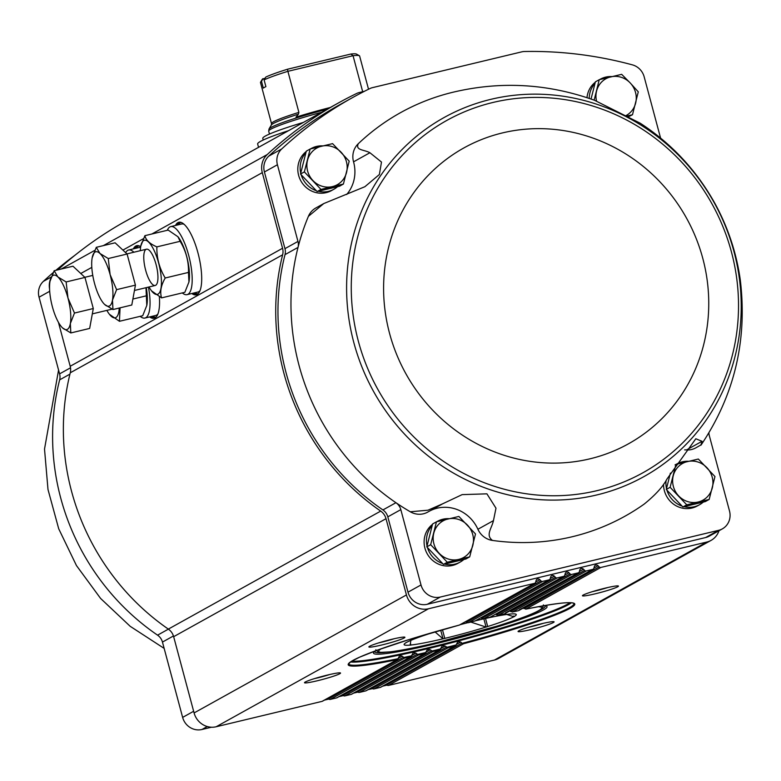 <?xml version="1.0" encoding="UTF-8"?>
<svg xmlns="http://www.w3.org/2000/svg" width="781" height="781" viewBox="0 0 781 781"><rect width="100%" height="100%" fill="white"/><g stroke="black" fill="none" stroke-linecap="round" stroke-linejoin="round"><path stroke-width="1.17" d="M53.128 272.667A405.788 384.594 60.9 0 0 43.375 281.375A16.323 15.474 60.9 0 0 39.05 297.2L59.59 373.874A11.656 11.051 60.9 0 1 59.649 379.849A230.883 218.817 60.9 0 0 157.567 635.158L168.384 629.144M74.976 255.241A405.788 384.594 60.9 0 0 55.881 270.314M310.164 149.005L306.308 151.153L300.509 174.046L317.135 191.56L339.559 186.19L343.406 184.043L320.991 189.422L304.365 171.898L310.164 149.005L332.579 143.636L349.205 161.15L343.406 184.043M594.146 100.144L599.242 79.701L595.386 81.849L591.041 99.031M627.709 117.101L632.493 114.739L626.001 116.232M670.41 473.091L666.271 489.443L682.897 506.967L705.311 501.587L709.168 499.45L686.753 504.819L670.127 487.305L675.916 464.412L698.341 459.033L714.966 476.556L709.168 499.45M436.462 521.815L432.606 523.963L426.807 546.856L443.432 564.37L465.857 559.001L469.703 556.853L447.288 562.232L430.663 544.708L436.462 521.815L458.877 516.446L475.502 533.96L469.703 556.853M386.165 684.224L386.8 684.888A1.865 1.767 60.9 0 0 388.538 685.425L494.451 660.043A18.656 17.68 60.9 0 0 498.698 658.383L711.061 540.393A18.656 17.68 60.9 0 0 718.979 530.738M371.6 687.71L372.234 688.383A1.865 1.767 60.9 0 0 373.972 688.92L380.318 687.397A1.865 1.767 60.9 0 0 380.737 687.231L455.167 645.887M357.044 691.205L357.678 691.868A1.865 1.767 60.9 0 0 359.416 692.415L365.752 690.892A1.865 1.767 60.9 0 0 366.182 690.726L439.898 649.763L442.378 645.662L445.18 646.072L440.914 648.435M342.478 694.69L343.113 695.363A1.865 1.767 60.9 0 0 344.851 695.9L351.196 694.377A1.865 1.767 60.9 0 0 351.616 694.221L425.196 653.336L427.539 649.304L430.243 649.763L426.162 652.037M327.922 698.185L328.557 698.858A1.865 1.767 60.9 0 0 330.285 699.395L336.631 697.872A1.865 1.767 60.9 0 0 337.05 697.706L411.079 656.577L413.295 652.613L415.902 653.131L412.007 655.298M364.424 91.289L359.319 92.519A13.99 13.257 60.9 0 0 356.761 93.427A408.121 386.8 60.9 0 0 338.437 102.946A408.121 386.8 60.9 0 0 267.239 154.55A18.656 17.68 60.9 0 0 262.299 172.64L282.556 248.27A12.828 12.154 60.9 0 1 282.634 254.791A233.207 221.033 60.9 0 0 380.689 511.106A12.828 12.154 60.9 0 1 386.009 518.682L173.655 636.681L194.088 712.936A18.656 17.68 60.9 0 0 216.152 726.76L322.065 701.367A1.865 1.767 60.9 0 0 322.494 701.201L397.578 659.476L399.667 655.591L402.166 656.167L398.466 658.227M173.655 636.681A12.828 12.154 60.9 0 0 168.335 629.105A233.207 221.033 60.9 0 1 70.27 372.791A12.828 12.154 60.9 0 0 70.202 366.26L58.419 322.28M50.677 278.602A18.656 17.68 60.9 0 0 49.584 289.068M338.437 102.946L126.073 220.945A408.121 386.8 60.9 0 0 57.833 269.845M586.99 97.635A23.323 22.102 -119.1 0 1 595.288 82.259M337.558 186.669A23.323 22.102 -119.1 0 1 333.868 189.266L331.525 190.574A23.323 22.102 -119.1 0 1 298.625 175.354A23.323 22.102 -119.1 0 1 306.201 151.563M660.58 138.091L644.169 76.831A16.323 15.474 60.9 0 0 632.395 64.862A405.788 384.594 60.9 0 0 524.481 51.507A13.99 13.257 60.9 0 0 521.737 51.858L372.488 87.638A13.99 13.257 60.9 0 0 369.901 88.565A405.788 384.594 60.9 0 0 352.534 97.615A405.788 384.594 60.9 0 0 281.746 148.927A16.323 15.474 60.9 0 0 277.421 164.752L297.961 241.427L284.958 248.651A11.656 11.051 60.9 0 1 285.016 254.626A230.883 218.817 60.9 0 0 382.924 509.934A11.656 11.051 60.9 0 1 387.815 516.856L408.004 592.174A16.323 15.474 60.9 0 0 427.314 604.269L705.604 537.553A16.323 15.474 60.9 0 0 709.324 536.108L722.327 528.883A16.323 15.474 60.9 0 0 729.503 510.989L709.324 435.671A11.656 11.051 60.9 0 1 708.914 432.674M702.07 441.841C699.18 448.616 702.578 443.315 702.041 441.304L686.489 449.944A18.656 17.68 60.9 0 0 695.832 447.855L701.26 444.75C734.452 395.127 747.466 340.262 740.32 280.145C736.542 253.171 728.117 227.661 715.015 203.607C696.632 170.512 671.709 143.714 640.235 123.222L594.614 100.319C548.106 83.616 501.002 80.892 453.292 92.158A230.883 218.817 60.9 0 0 358.284 143.724C355.16 150.411 364.083 149.552 369.911 152.734L381.489 162.067L379.381 174.505L364.883 186.718L323.773 203.558L315.846 207.971A18.656 17.68 60.9 0 0 308.397 216.347A230.883 218.817 60.9 0 0 298.02 247.401A11.656 11.051 60.9 0 0 297.961 241.427M346.676 194.508A36.151 34.257 60.9 0 0 353.549 161.833A18.656 17.68 60.9 0 1 358.284 143.724M386.009 518.682L406.442 594.937A18.656 17.68 60.9 0 0 428.515 608.76L534.429 583.368A1.865 1.767 60.9 0 0 535.678 582.109L536.069 580.586A2.333 2.206 60.9 0 1 539.808 579.687L540.911 580.859A1.865 1.767 60.9 0 0 542.649 581.396L548.994 579.873A1.865 1.767 60.9 0 0 550.244 578.623L550.634 577.091A2.333 2.206 60.9 0 1 554.364 576.202L555.476 577.364A1.865 1.767 60.9 0 0 557.214 577.911L563.55 576.388A1.865 1.767 60.9 0 0 564.809 575.128L565.19 573.605A2.333 2.206 60.9 0 1 568.929 572.707L570.042 573.879A1.865 1.767 60.9 0 0 571.77 574.416L578.116 572.893A1.865 1.767 60.9 0 0 579.365 571.633L579.756 570.11A2.333 2.206 60.9 0 1 583.495 569.212L584.598 570.384A1.865 1.767 60.9 0 0 586.336 570.921L592.672 569.408A1.865 1.767 60.9 0 0 593.931 568.148L594.312 566.625A2.333 2.206 60.9 0 1 598.051 565.727L599.164 566.889A1.865 1.767 60.9 0 0 600.901 567.436L706.815 542.043A18.656 17.68 60.9 0 0 711.061 540.393M352.534 97.615L339.53 104.839A405.788 384.594 60.9 0 0 268.742 156.151A16.323 15.474 60.9 0 0 264.417 171.976L284.958 248.651M534.858 583.202L459.384 625.064A117.306 9.557 165 0 0 352.973 660.414A117.306 9.557 165 0 0 397.109 659.662L322.065 701.367M465.583 621.696L468.18 622.74L475.024 620.973A117.306 9.557 165 0 0 468.297 622.711L542.649 581.396M402.166 656.167L404.646 658.08L330.285 699.395M549.414 579.707L475.102 620.954M480.959 617.751L483.478 618.845L490.058 617.224A117.306 9.557 165 0 0 483.585 618.816L557.214 577.911M415.902 653.131L418.479 654.995L344.851 695.9M563.98 576.222L490.126 617.205M495.73 614.139L498.171 615.282L504.487 613.807A117.306 9.557 165 0 0 498.278 615.252L571.77 574.416M430.243 649.763L432.908 651.569A117.306 9.557 165 0 0 439.381 649.977L365.752 690.892M505.414 612.939L578.116 572.893M509.905 610.869L512.258 612.05L518.32 610.722A117.306 9.557 165 0 0 512.375 612.021L586.336 570.921M445.18 646.072L447.933 647.82A117.306 9.557 165 0 0 454.669 646.082L455.206 645.858M600.901 567.436L525.847 609.131L523.455 607.94M463.582 643.729A117.306 9.557 165 0 0 569.993 608.379A117.306 9.557 165 0 0 525.847 609.131L525.73 609.16C554.959 603.352 570.999 601.438 573.85 603.44L573.937 603.547A116.603 9.499 165 0 1 462.127 643.339L463.582 643.729L388.538 685.425M380.318 687.397L454.669 646.082L456.133 644.921L457.822 641.679L460.731 642.031L462.127 643.339M519.189 609.893L592.672 569.408M595.249 593.804A18.656 1.523 165 0 0 618.376 585.984A18.656 1.523 165 0 0 600.052 589.45A18.656 1.523 165 0 0 582.46 595.61A18.656 1.523 165 0 0 595.249 593.804M530.875 629.574A18.656 1.523 165 0 0 554.012 621.754A18.656 1.523 165 0 0 535.688 625.21A18.656 1.523 165 0 0 518.086 631.37A18.656 1.523 165 0 0 530.875 629.574M175.481 225.465A37.312 11.51 76.5 0 1 178.829 222.263A37.312 11.51 76.5 0 1 198.716 255.875A37.312 11.51 76.5 0 1 196.226 294.837A37.312 11.51 76.5 0 1 191.794 293.5M133.346 248.875A37.312 11.51 76.5 0 1 136.695 245.683A37.312 11.51 76.5 0 1 140.687 246.689M159.373 296.848A37.312 11.51 76.5 0 1 154.091 318.248A37.312 11.51 76.5 0 1 149.659 316.92M317.311 680.768A18.656 1.523 165 0 0 340.448 672.949A18.656 1.523 165 0 0 322.123 676.414A18.656 1.523 165 0 0 304.522 682.574A18.656 1.523 165 0 0 317.311 680.768M381.684 645.008A18.656 1.523 165 0 0 404.812 637.179A18.656 1.523 165 0 0 386.488 640.645A18.656 1.523 165 0 0 368.896 646.805A18.656 1.523 165 0 0 381.684 645.008M528.015 627.416A16.128 1.318 165 0 0 530.934 626.752A16.128 1.318 165 0 0 543.439 623.287M378.814 642.851A16.128 1.318 165 0 0 381.733 642.187A16.128 1.318 165 0 0 394.239 638.721M314.45 678.621A16.128 1.318 165 0 0 317.369 677.947A16.128 1.318 165 0 0 329.875 674.491M592.379 591.656A16.128 1.318 165 0 0 595.298 590.983A16.128 1.318 165 0 0 607.803 587.527M285.016 254.626L298.02 247.401A230.883 218.817 60.9 0 0 395.938 502.71A11.656 11.051 60.9 0 1 400.819 509.632L421.008 584.949A16.323 15.474 60.9 0 0 440.318 597.045L718.608 530.328A16.323 15.474 60.9 0 0 722.327 528.883M463.855 559.479A23.323 22.102 -119.1 0 1 460.165 562.076L457.822 563.384A23.323 22.102 -119.1 0 1 424.923 548.164A23.323 22.102 -119.1 0 1 432.498 524.373M703.31 502.066A23.323 22.102 -119.1 0 1 699.63 504.672L697.287 505.971A23.323 22.102 -119.1 0 1 664.387 490.761A23.323 22.102 -119.1 0 1 663.567 484.249M382.924 509.934L395.938 502.71A230.883 218.817 60.9 0 0 410.298 511.78A18.656 17.68 60.9 0 0 427.637 512.151L442.632 503.813L428.008 510.198L410.298 511.78M686.489 449.944A36.151 34.257 60.9 0 0 684.644 449.876M442.632 503.813L462.127 494.627L486.914 493.836L495.984 508.187L493.455 520.624L477.904 529.264A18.656 17.68 60.9 0 0 492.479 540.432A230.883 218.817 60.9 0 0 644.237 504.048C655.396 494.988 662.981 486.641 666.984 479.017L695.822 438.756L702.041 441.304M477.904 529.264A36.151 34.257 60.9 0 0 430.019 510.823M493.455 520.624C491.786 528.337 485.294 535.112 492.479 540.432M323.773 203.558L308.397 216.347M157.567 635.158A11.656 11.051 60.9 0 1 162.458 642.08L182.637 717.397A16.323 15.474 60.9 0 0 201.947 729.493L211.456 727.209M324.418 700.127L328.811 699.083M338.974 696.642L343.367 695.588M353.539 693.147L357.932 692.093M368.105 689.662L372.488 688.608M382.661 686.167L387.054 685.113M300.744 173.138A23.323 22.102 -119.1 0 1 305.918 152.676M310.477 148.927A23.323 22.102 -119.1 0 1 311.219 148.497A23.323 22.102 -119.1 0 1 322.865 145.891M333.868 189.266A23.323 22.102 -119.1 0 1 318.297 191.286M316.325 190.701A23.323 22.102 -119.1 0 1 301.154 174.719M589.225 98.396A23.323 22.102 -119.1 0 1 595.005 83.382M599.564 79.623A23.323 22.102 -119.1 0 1 600.296 79.193A23.323 22.102 -119.1 0 1 611.943 76.587M666.505 488.535A23.323 22.102 -119.1 0 1 666.066 480.53M676.239 464.334A23.323 22.102 -119.1 0 1 676.971 463.904A23.323 22.102 -119.1 0 1 688.627 461.288M699.63 504.672A23.323 22.102 -119.1 0 1 684.058 506.684M682.086 506.108A23.323 22.102 -119.1 0 1 666.915 490.126M427.041 545.948A23.323 22.102 -119.1 0 1 432.215 525.486M436.774 521.737A23.323 22.102 -119.1 0 1 437.506 521.308A23.323 22.102 -119.1 0 1 449.163 518.691M460.165 562.076A23.323 22.102 -119.1 0 1 444.594 564.097M442.622 563.511A23.323 22.102 -119.1 0 1 427.451 547.53M426.807 546.856L430.663 544.708M443.432 564.37L447.288 562.232M447.913 518.994A20.989 19.896 -119.1 0 1 467.428 525.066A20.989 19.896 -119.1 0 1 472.847 545.275A20.989 19.896 -119.1 0 1 458.74 559.411A20.989 19.896 -119.1 0 1 439.215 553.338A20.989 19.896 -119.1 0 1 433.806 533.13A20.989 19.896 -119.1 0 1 447.913 518.994M666.271 489.443L670.127 487.305M682.897 506.967L686.753 504.819M675.077 464.88L675.916 464.412M687.378 461.591A20.989 19.896 -119.1 0 1 706.893 467.663A20.989 19.896 -119.1 0 1 712.311 487.861A20.989 19.896 -119.1 0 1 698.204 501.998A20.989 19.896 -119.1 0 1 678.679 495.925A20.989 19.896 -119.1 0 1 673.261 475.717A20.989 19.896 -119.1 0 1 687.378 461.591M599.242 79.701L621.666 74.332L630.218 82.952L638.282 91.846L632.493 114.739M596.528 101.071A20.989 19.896 -119.1 0 1 596.586 91.016A20.989 19.896 -119.1 0 1 610.693 76.88A20.989 19.896 -119.1 0 1 630.218 82.952A20.989 19.896 -119.1 0 1 635.627 103.16A20.989 19.896 -119.1 0 1 625.376 115.92M300.509 174.046L304.365 171.898M317.135 191.56L320.991 189.422M321.616 146.184A20.989 19.896 -119.1 0 1 341.131 152.256A20.989 19.896 -119.1 0 1 346.549 172.464A20.989 19.896 -119.1 0 1 332.442 186.6A20.989 19.896 -119.1 0 1 312.917 180.528A20.989 19.896 -119.1 0 1 307.509 160.32A20.989 19.896 -119.1 0 1 321.616 146.184M264.095 79.906L265.833 77.055A48.978 3.993 165 0 1 287.506 69.226L287.896 71.325A51.302 4.178 165 0 0 264.095 79.906L265.901 86.632A51.302 4.178 -15 0 0 263.304 88.087L261.498 81.351A51.302 4.178 165 0 0 260.581 82.2A51.302 4.178 165 0 0 260.503 82.571L271.505 123.623A51.302 4.178 165 0 1 298.889 112.376L298.401 114.182L295.96 117.179A54.338 4.432 -15 0 1 330.236 107.505M264.808 78.637L262.748 79.135L261.498 81.351M265.101 78.139L262.748 79.135M368.525 89.239L359.621 56.017A51.302 4.178 165 0 0 359.367 55.724L356.526 54.104A48.978 3.993 165 0 0 350.923 54.026L287.506 69.226M262.972 78.647A48.978 3.993 165 0 0 262.231 79.369L260.581 82.2M359.367 55.724A51.302 4.178 165 0 0 353.041 55.705L350.923 54.026M362.687 91.709L353.041 55.705L287.896 71.325L298.889 112.376M411.04 638.965L410.171 645.096A58.067 4.735 165 0 1 404.187 644.179A58.067 4.735 165 0 1 406.12 642.646L405.886 642.675A58.419 4.764 -15 0 1 406.423 642.382L406.852 642.246A58.067 4.735 165 0 1 432.547 632.669L432.684 632.59A58.419 4.764 -15 0 1 434.314 632.083L434.773 631.966A58.067 4.735 165 0 1 438.336 630.872M475.58 620.739L475.59 620.739A58.419 4.764 -15 0 1 477.357 620.309L477.591 620.29A58.067 4.735 165 0 1 509.007 614.169L509.476 614.061A58.419 4.764 -15 0 1 510.344 613.964L510.208 614.042A58.067 4.735 165 0 1 515.987 614.217A58.067 4.735 165 0 1 514.259 616.492L514.494 616.473A58.419 4.764 -15 0 1 513.957 616.765L504.614 613.778M513.752 616.004L513.957 616.765M485.528 618.464L487.695 626.557A58.419 4.764 -15 0 1 486.065 627.065L470.777 622.067M513.527 616.902A58.067 4.735 165 0 1 487.832 626.479L487.695 626.557M483.859 618.835L486.065 627.065M442.456 629.711L444.789 638.409A58.419 4.764 -15 0 1 443.022 638.829L434.958 631.839M485.606 627.172A58.067 4.735 165 0 1 445.219 638.272L444.789 638.409M440.709 630.199L443.022 638.829M410.406 643.241L410.904 645.086A58.419 4.764 -15 0 1 410.025 645.174L410.171 645.096M442.788 638.858A58.067 4.735 165 0 1 411.372 644.969L410.904 645.086M467.311 622.818A58.067 4.735 165 0 0 460.243 624.663M288.531 130.681A69.968 5.701 165 0 0 257.642 143.977L258.54 147.336M263.217 140.014L262.787 138.393A63.554 5.174 -15 0 1 303.36 122.432M182.305 292.914A34.979 10.788 -103.5 0 0 187.059 294.642A34.979 10.788 -103.5 0 0 189.392 258.111A34.979 10.788 -103.5 0 0 170.746 226.607A34.979 10.788 -103.5 0 0 167.29 230.297M187.059 294.642L197.847 292.055A34.979 10.788 -103.5 0 0 200.053 290.542M184.189 224.362A34.979 10.788 -103.5 0 0 181.534 224.02L170.746 226.607M112.962 309.54L131.794 305.02L135.425 285.133L127.088 254.02L115.119 242.803L96.297 247.313L99.968 253.483L108.266 258.54L110.121 274.648L116.603 289.644L112.474 300.148L112.962 309.54L104.664 304.483A27.989 8.63 76.5 0 1 103.004 302.628A27.989 8.63 76.5 0 1 94.511 283.318A27.989 8.63 76.5 0 1 92.168 257.818L92.207 257.593A27.989 8.63 76.5 0 1 99.968 253.483A27.989 8.63 76.5 0 1 110.121 274.648A27.989 8.63 76.5 0 1 112.474 300.148A27.989 8.63 76.5 0 1 104.664 304.483M135.425 285.133L116.603 289.644M127.088 254.02L108.266 258.54M92.207 257.593L92.207 257.593A27.989 8.63 76.5 0 0 92.168 257.818L96.297 247.313M140.307 250.691A27.843 8.591 76.5 0 1 140.795 246.064A27.843 8.591 76.5 0 1 152.832 247.938A27.843 8.591 76.5 0 1 161.413 283.747A27.843 8.591 76.5 0 1 151.543 290.874A27.843 8.591 76.5 0 1 149.005 286.978M145.656 270.236A18.656 5.75 76.5 0 1 148.556 249.744A18.656 5.75 76.5 0 1 156.454 266.009A18.656 5.75 76.5 0 1 156.786 284.069A18.656 5.75 76.5 0 1 145.656 270.236M151.543 290.874L161.579 297.883C159.754 291.996 160.964 285.368 165.211 277.997C159.392 268.332 156.62 257.964 156.874 246.884C149.864 243.877 145.871 240.138 144.905 235.667L140.795 246.064M144.905 235.667L168.179 230.083L177.941 236.741L180.147 241.3C185.966 250.965 188.748 261.332 188.485 272.413L165.211 277.997M180.147 241.3L156.874 246.884M188.485 272.413L188.934 282.029L184.853 292.299L161.579 297.883M178.009 236.828A27.843 8.591 76.5 0 1 178.214 237.092A27.843 8.591 76.5 0 1 182.032 243.487A27.843 8.591 76.5 0 1 188.963 281.902A27.843 8.591 76.5 0 1 188.943 281.99M140.17 316.325A34.979 10.788 -103.5 0 0 144.924 318.052A34.979 10.788 -103.5 0 0 148.449 287.105M133.902 252.224A34.979 10.788 -103.5 0 0 128.611 250.018A34.979 10.788 -103.5 0 0 125.653 252.673M144.924 318.052L155.712 315.465A34.979 10.788 -103.5 0 0 157.918 313.952M140.58 247.352A34.979 10.788 -103.5 0 0 139.399 247.431L128.611 250.018M70.827 332.95L89.659 328.43L93.29 308.544L84.963 277.431L72.984 266.214L54.162 270.734L57.833 276.894L66.131 281.951L67.986 298.059L74.468 313.054L70.339 323.559L70.827 332.95L62.529 327.893A27.989 8.63 76.5 0 1 60.869 326.038A27.989 8.63 76.5 0 1 52.376 306.728A27.989 8.63 76.5 0 1 50.033 281.228L50.072 281.004A27.989 8.63 76.5 0 1 57.833 276.894A27.989 8.63 76.5 0 1 67.986 298.059A27.989 8.63 76.5 0 1 70.339 323.559A27.989 8.63 76.5 0 1 62.529 327.893M93.29 308.544L74.468 313.054M84.963 277.431L66.131 281.951M50.072 281.004L50.072 281.004A27.989 8.63 76.5 0 0 50.033 281.228L54.162 270.734M119.239 308.036A27.843 8.591 76.5 0 1 109.408 314.284A27.843 8.591 76.5 0 1 106.87 310.389M109.408 314.284L119.444 321.294L120.069 307.831M145.979 287.701L146.35 295.823L132.887 299.055M146.35 295.823L146.799 305.439L142.718 315.719L119.444 321.294M146.272 287.633A27.843 8.591 76.5 0 1 146.828 305.312A27.843 8.591 76.5 0 1 146.808 305.4M447.933 647.82L373.972 688.92M432.908 651.569L359.416 692.415M563.55 576.388L490.058 617.224M548.994 579.873L475.024 620.973M534.429 583.368L459.384 625.064M539.808 579.687L535.717 581.962M540.911 580.859L466.247 622.35M403.221 657.368L328.557 698.858M404.646 658.08A117.306 9.557 165 0 0 410.591 656.772L336.631 697.872M554.364 576.202L550.283 578.467M555.476 577.364L481.604 618.415M416.986 654.322L343.113 695.363M418.479 654.995A117.306 9.557 165 0 0 424.688 653.541L351.196 694.377M568.929 572.707L564.848 574.972M570.042 573.879L496.355 614.813M431.356 650.934L357.678 691.868M583.495 569.212L579.404 571.487M584.598 570.384L510.51 611.552M446.322 647.215L372.234 688.383M599.164 566.889L524.051 608.624M461.913 643.153L386.8 684.888M598.051 565.727L593.97 567.992M460.731 642.031L456.28 644.501M706.815 542.043L494.451 660.043M282.556 248.27L70.202 366.26M282.634 254.791L70.27 372.791M262.299 172.64L151.885 233.988M143.294 238.761L122.9 250.096M91.807 267.375L80.765 273.506M267.239 154.55L103.326 245.634M94.677 250.437L61.191 269.045M428.515 608.76L216.152 726.76M406.442 594.937L194.088 712.936M380.689 511.106L168.335 629.105M134.859 248.514A37.312 11.51 76.5 0 1 137.476 245.576M154.833 317.984A37.312 11.51 76.5 0 1 151.172 316.549M136.158 248.202A36.609 11.295 76.5 0 1 139.018 245.839M156.093 317.057A36.609 11.295 76.5 0 1 152.471 316.246M176.994 225.104A37.312 11.51 76.5 0 1 179.61 222.165M196.968 294.574A37.312 11.51 76.5 0 1 193.297 293.139M178.293 224.791A36.609 11.295 76.5 0 1 181.153 222.429M198.228 293.636A36.609 11.295 76.5 0 1 194.606 292.826M446.537 647.4A116.603 9.499 165 0 0 456.133 644.921M431.561 651.12A116.603 9.499 165 0 0 440.787 648.855M350.493 661.976A116.603 9.499 165 0 0 427.949 648.65A116.603 9.499 165 0 0 571.389 602.786M417.191 654.507A116.603 9.499 165 0 0 426.035 652.447M403.416 657.563A116.603 9.499 165 0 0 411.89 655.708M459.462 625.044L409.859 639.327L377.018 650.28L359.494 657.231L350.903 661.692L348.668 663.909A116.603 9.499 165 0 0 398.359 658.627M537.006 611.591A88.292 7.195 165 0 0 545.265 605.958M374.704 651.666A88.292 7.195 165 0 0 384.672 652.408M375.524 650.827A89.825 7.322 165 0 0 435.232 643.827A89.825 7.322 165 0 0 520.663 619.284A89.825 7.322 165 0 0 544.132 605.646M351.694 661.185A115.91 9.44 165 0 0 427.959 647.869A115.91 9.44 165 0 0 569.954 602.707M277.421 164.752L264.417 171.976M281.746 148.927L268.742 156.151M718.608 530.328L705.604 537.553M440.318 597.045L427.314 604.269M421.008 584.949L408.004 592.174M400.819 509.632L387.815 516.856M352.875 237.434A205.462 194.723 60.9 0 0 545.782 499.967A205.462 194.723 60.9 0 0 733.974 251.56A205.462 194.723 60.9 0 0 542.034 94.276A205.462 194.723 60.9 0 0 352.875 237.434M731.407 251.863A201.615 191.091 60.9 0 0 406.608 150.831A201.615 191.091 60.9 0 0 496.687 487.032A201.615 191.091 60.9 0 0 731.407 251.863M702.773 258.326A169.292 160.447 60.9 0 0 430.058 173.499A169.292 160.447 60.9 0 0 505.688 455.782A169.292 160.447 60.9 0 0 702.773 258.326M369.911 152.734L353.549 161.833M59.649 379.849L69.939 374.128M59.59 373.874L70.515 367.802M39.05 297.2L49.701 291.284M43.375 281.375L51.204 277.03M201.947 729.493L207.268 726.535M182.637 717.397L193.639 711.276M162.458 642.08L173.441 635.978M298.401 114.182A51.985 4.237 165 0 0 271.349 125.009L271.505 123.623M327.259 109.164A55.285 4.501 165 0 0 269.015 129.011L268.703 131.188L269.474 134.059M381.323 648.738A84.426 6.883 165 0 0 436.647 642.646A84.426 6.883 165 0 0 518.125 619.167A84.426 6.883 165 0 0 538.07 606.739M523.69 608.214A84.426 6.883 165 0 0 522.674 608.37M321.645 112.279A55.968 4.559 165 0 0 268.703 131.188M164.147 648.396L130.202 626.323L100.593 598.441L76.45 565.551L58.712 528.786L47.992 489.482L44.517 449.075L58.565 370.048M578.536 572.727L504.819 613.69M593.101 569.242L518.633 610.615M545.197 605.822L543.752 605.714M375.895 650.69L374.695 651.51M311.219 148.497L310.418 148.946M600.296 79.193L599.496 79.642M676.971 463.904L676.17 464.344M437.506 521.308L436.706 521.757M271.349 125.009L269.015 129.011M543.391 604.875C543.361 608.204 539.573 611.201 532.037 613.866C523.846 617.322 512.365 621.354 497.595 625.962L436.589 642.675C416.722 647.42 401.229 650.485 390.119 651.891L379.908 652.399L378.219 652.067L375.788 649.782M134.459 290.464L155.204 285.485M126.952 253.893L146.506 249.198M92.324 313.874L112.083 309.139M84.817 277.304L92.773 275.4"/></g></svg>
